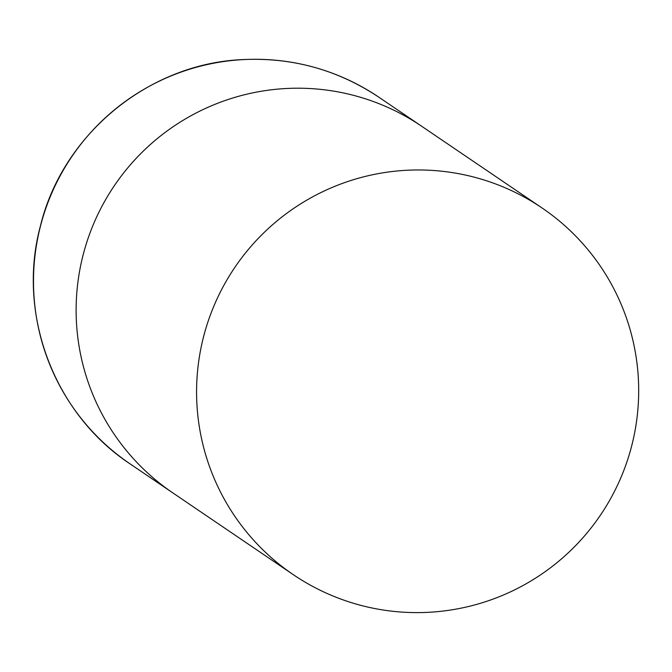 <?xml version="1.0" encoding="UTF-8"?>
<svg xmlns="http://www.w3.org/2000/svg" width="672" height="672" viewBox="0 0 672 672"><rect width="100%" height="100%" fill="white"/><g stroke="black" fill="none" stroke-linecap="round" stroke-linejoin="round"><path stroke-width="1.01" d="M285.978 88.528A221.55 220.828 -55.8 0 1 421.604 126.218A221.55 220.828 124.2 0 0 188.916 116.894A221.55 220.828 124.2 0 0 76.406 321.409A221.55 220.828 124.2 0 0 172.754 492.836A221.55 220.828 -55.8 0 1 84.344 250.379A221.55 220.828 -55.8 0 1 285.978 88.528M196.862 403.175A221.55 220.828 124.2 0 0 293.202 574.602A221.55 220.828 124.2 0 0 525.89 583.918A221.55 220.828 124.2 0 0 638.4 379.403A221.55 220.828 124.2 0 0 542.06 207.976A221.55 220.828 124.2 0 0 309.372 198.66A221.55 220.828 124.2 0 0 196.862 403.175M243.356 59.598A221.55 220.828 -55.8 0 1 378.983 97.289C337.882 69.905 292.648 57.33 243.272 59.564C149.033 63.21 62.58 134.14 40.438 225.926C16.498 313.9 54.155 413.86 130.124 463.907A221.55 220.828 -55.8 0 1 41.723 221.449A221.55 220.828 -55.8 0 1 243.356 59.598M542.06 207.976L378.983 97.289M293.202 574.602L130.124 463.907"/></g></svg>
